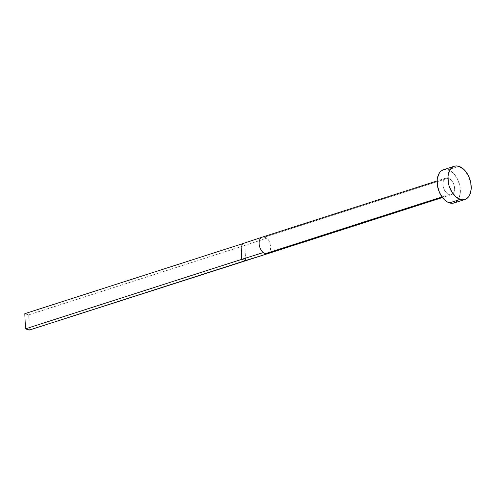 <?xml version="1.0" encoding="UTF-8"?>
<svg xmlns="http://www.w3.org/2000/svg" width="496" height="496" viewBox="0 0 496 496"><rect width="100%" height="100%" fill="white"/><g stroke="black" fill="none" stroke-linecap="round" stroke-linejoin="round"><path stroke-width="0.37" stroke-dasharray="2.48 1.86" d="M449.122 194.618L441.992 196.912L449.122 194.618L450.244 194.816L452.29 194.234L454.268 191.189L454.392 186.515L453.394 183.266L451.689 180.482L448.396 178.083A8.717 5.437 -107.8 0 1 454.373 186.428A8.717 5.437 -107.8 0 1 451.428 194.655A8.717 5.437 -107.8 0 1 449.122 194.618A8.717 5.437 -107.8 0 1 443.145 186.273A8.717 5.437 -107.8 0 1 446.09 178.052A8.717 5.437 -107.8 0 1 448.396 178.083L446.202 178.014L444.391 179.223L443.25 181.511L442.947 184.537L443.523 187.841L444.9 190.917L446.865 193.297L449.122 194.618M264.585 237.15A8.717 5.437 -107.8 0 1 266.594 238.272C271.424 240.548 272.031 254.529 267.27 253.816C272.031 254.529 271.424 240.548 266.594 238.272A8.717 5.437 72.2 0 0 264.585 237.15L448.396 178.083L264.585 237.15A8.717 5.437 72.2 0 0 262.62 237.032A8.717 5.437 72.2 0 0 262.279 237.119M454.094 202.951A17.441 10.881 72.2 0 0 459.99 186.502A17.441 10.881 72.2 0 0 448.037 169.812L458.85 166.334L448.037 169.812A17.441 10.881 72.2 0 0 443.424 169.75M443.443 169.744L445.78 169.421L450.318 170.835L454.621 174.611L458.025 180.178L460.021 186.682L460.307 193.136L458.831 198.555L457.492 200.607M261.888 237.274L261.032 237.559M266.594 238.272L244.925 245.396L241.05 244.187L244.925 245.396L266.594 238.272M245.588 260.555L244.925 245.396L28.675 314.892L29.338 330.051L28.675 314.892L244.925 245.396L245.588 260.555M24.8 313.683L28.675 314.892L24.8 313.683M451.428 194.655L442.457 197.532M446.09 178.052L437.119 180.935"/><path stroke-width="0.74" d="M265.304 253.692A8.717 5.437 72.2 0 0 267.27 253.816A8.717 5.437 -107.8 0 1 265.304 253.692L441.992 196.912L265.304 253.692A8.717 5.437 -107.8 0 1 263.295 252.576A8.717 5.437 72.2 0 0 265.304 253.692M454.237 166.272L443.424 169.75A17.441 10.881 72.2 0 0 437.528 186.198A17.441 10.881 72.2 0 0 449.481 202.889L460.294 199.417L449.481 202.889A17.441 10.881 72.2 0 0 454.094 202.951L464.907 199.479A17.441 10.881 -107.8 0 1 460.294 199.417A17.441 10.881 -107.8 0 1 448.341 182.726A17.441 10.881 -107.8 0 1 454.237 166.272A17.441 10.881 -107.8 0 1 458.85 166.334A17.441 10.881 -107.8 0 1 470.803 183.03A17.441 10.881 -107.8 0 1 464.907 199.479M457.492 200.607L455.818 202.12L453.877 203.019L451.738 203.279L447.2 201.866L442.897 198.09L439.493 192.529L437.497 186.025L437.212 179.571L438.687 174.146L440.026 172.093L441.7 170.587L443.641 169.682M458.85 166.334L463.357 168.981L465.434 171.139L468.838 176.7L470.834 183.204L471.119 189.658L469.644 195.077L468.305 197.135L466.631 198.642L464.69 199.547L462.551 199.807L460.294 199.417L455.787 196.769L451.856 192.008L449.103 185.857L448.31 182.547L448.024 176.092L449.5 170.674L452.507 167.109L454.454 166.21L456.593 165.949L458.85 166.334M437.119 180.935L262.279 237.119A8.717 5.437 72.2 0 0 259.148 243.877A8.717 5.437 72.2 0 0 263.295 252.576A8.717 5.437 -107.8 0 1 259.16 244.082A8.717 5.437 -107.8 0 1 262.024 237.212A8.717 5.437 -107.8 0 1 262.62 237.032A8.717 5.437 -107.8 0 1 264.585 237.15M262.148 237.169L241.05 244.187L241.713 259.346L263.295 252.576L241.713 259.346L245.588 260.555L267.27 253.816L29.338 330.051L245.588 260.555L241.713 259.346L25.463 328.848L241.713 259.346L241.05 244.187L261.888 237.274M265.93 254.231L267.27 253.816M29.338 330.051L25.463 328.848L24.8 313.683L241.05 244.187L24.8 313.683L25.463 328.848L29.338 330.051M442.457 197.532L267.611 253.723"/></g></svg>
